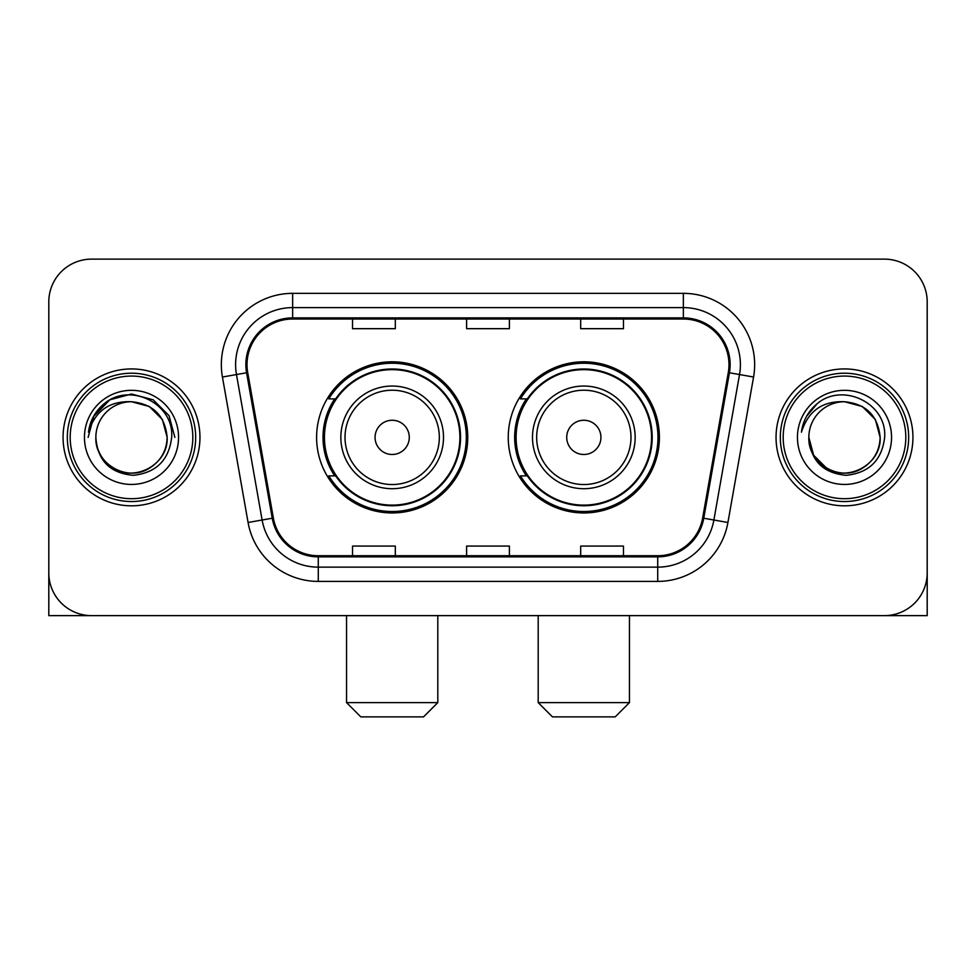<?xml version="1.0" encoding="UTF-8"?>
<svg xmlns="http://www.w3.org/2000/svg" width="976" height="976" viewBox="0 0 976 976"><rect width="100%" height="100%" fill="white"/><g stroke="black" fill="none" stroke-linecap="round" stroke-linejoin="round"><path stroke-width="1.46" d="M508.252 437.382A75.579 75.579 0 0 0 583.831 512.949A75.579 75.579 0 0 0 659.398 437.382A75.579 75.579 0 0 0 583.831 361.803A75.579 75.579 0 0 0 508.252 437.382M316.602 437.382A75.579 75.579 0 0 0 392.169 512.949A75.579 75.579 0 0 0 467.748 437.382A75.579 75.579 0 0 0 392.169 361.803A75.579 75.579 0 0 0 316.602 437.382M334.719 475.873A69.162 69.162 0 0 1 334.719 398.879M526.369 475.873A69.162 69.162 0 0 1 526.369 398.879M48.8 301.913L48.8 572.851A42.773 42.773 0 0 0 91.573 615.624L884.427 615.624A42.773 42.773 0 0 0 927.2 572.851L927.2 301.913A42.773 42.773 0 0 0 884.427 259.128L91.573 259.128A42.773 42.773 0 0 0 48.8 301.913L48.8 572.851M63.062 437.382A68.442 68.442 0 0 0 131.504 505.824A68.442 68.442 0 0 0 199.958 437.382A68.442 68.442 0 0 0 131.504 368.928A68.442 68.442 0 0 0 63.062 437.382A68.442 68.442 0 0 0 131.504 505.824A68.442 68.442 0 0 0 199.958 437.382A68.442 68.442 0 0 0 131.504 368.928A68.442 68.442 0 0 0 63.062 437.382M776.042 437.382A68.442 68.442 0 0 0 844.496 505.824A68.442 68.442 0 0 0 912.938 437.382A68.442 68.442 0 0 0 844.496 368.928A68.442 68.442 0 0 0 776.042 437.382A68.442 68.442 0 0 0 844.496 505.824A68.442 68.442 0 0 0 912.938 437.382A68.442 68.442 0 0 0 844.496 368.928A68.442 68.442 0 0 0 776.042 437.382M247.013 364.658A45.628 45.628 0 0 1 292.641 319.018L683.359 319.018A45.628 45.628 0 0 1 728.291 372.576L702.647 518.024A45.628 45.628 0 0 1 657.714 555.734L318.286 555.734A45.628 45.628 0 0 1 273.353 518.024L247.709 372.576A45.628 45.628 0 0 1 247.013 364.658M245.867 364.658A46.775 46.775 0 0 0 246.574 372.771L272.231 518.219A46.775 46.775 0 0 0 318.286 556.869L657.714 556.869A46.775 46.775 0 0 0 703.769 518.219L729.426 372.771A46.775 46.775 0 0 0 683.359 317.883L292.641 317.883A46.775 46.775 0 0 0 245.867 364.658M222.43 377.029A71.297 71.297 0 0 1 292.641 293.349L683.359 293.349A71.297 71.297 0 0 1 753.57 377.029L727.925 522.489A71.297 71.297 0 0 1 657.714 581.403L318.286 581.403A71.297 71.297 0 0 1 248.075 522.489L222.43 377.029L236.473 374.552A57.035 57.035 0 0 1 292.641 307.611L683.359 307.611A57.035 57.035 0 0 1 739.527 374.552L713.883 520.013A57.035 57.035 0 0 1 657.714 567.141L318.286 567.141A57.035 57.035 0 0 1 262.117 520.013L236.473 374.552A57.035 57.035 0 0 1 235.606 364.658M884.427 259.128L91.573 259.128M91.573 615.624L884.427 615.624M761.792 615.624L927.2 615.624L927.2 301.913M703.769 518.219L713.883 520.013L739.527 374.552L753.57 377.029M466.613 319.018L466.613 328.68L509.387 328.68L509.387 319.018M352.531 319.018L352.531 328.68L395.317 328.68L395.317 319.018M580.683 319.018L580.683 328.68L623.469 328.68L623.469 319.018M509.387 555.734L509.387 546.072L466.613 546.072L466.613 555.734M395.317 555.734L395.317 546.072L352.531 546.072L352.531 555.734M623.469 555.734L623.469 546.072L580.683 546.072L580.683 555.734M48.8 558.589L48.8 615.624L214.208 615.624M192.821 437.382A61.317 61.317 0 0 0 131.504 376.065A61.317 61.317 0 0 0 70.187 437.382A61.317 61.317 0 0 0 131.504 498.699A61.317 61.317 0 0 0 192.821 437.382M195.676 437.382A64.172 64.172 0 0 0 131.504 373.21A64.172 64.172 0 0 0 67.332 437.382A64.172 64.172 0 0 0 131.504 501.542A64.172 64.172 0 0 0 195.676 437.382M167.152 437.382C165.042 415.727 153.159 403.844 131.504 401.734L149.328 406.504L162.382 419.558L167.152 437.382L162.382 419.558L149.328 406.504L131.504 401.734L149.328 406.504L162.382 419.558L167.152 437.382L162.382 419.558L149.328 406.504L131.504 401.734L149.328 406.504L162.382 419.558L167.152 437.382L162.382 419.558L149.328 406.504L131.504 401.734L149.328 406.504L162.382 419.558L167.152 437.382C168.372 463.734 135.896 482.486 113.68 468.248C102.285 461.111 96.343 450.827 95.855 437.382C97.563 460.623 110.044 473.262 133.309 475.312C156.148 472.848 168.933 460.196 171.654 437.382C174.301 403.43 129.808 381.836 104.176 403.71C95.233 411.189 89.987 420.68 88.45 432.185C95.172 410.957 109.532 400.807 131.504 401.734L149.328 406.504L162.382 419.558L167.152 437.382C168.372 463.734 135.896 482.486 113.68 468.248C102.285 461.111 96.343 450.827 95.855 437.382C94.648 463.734 127.112 482.486 149.328 468.248C160.735 461.111 166.676 450.827 167.152 437.382C166.676 450.827 160.735 461.111 149.328 468.248C127.112 482.486 94.648 463.734 95.855 437.382C96.343 450.827 102.285 461.111 113.68 468.248C135.896 482.486 168.372 463.734 167.152 437.382C168.372 463.734 135.896 482.486 113.68 468.248C102.285 461.111 96.343 450.827 95.855 437.382C96.343 450.827 102.285 461.111 113.68 468.248C135.896 482.486 168.372 463.734 167.152 437.382C166.676 450.827 160.735 461.111 149.328 468.248C127.112 482.486 94.648 463.734 95.855 437.382C94.648 463.734 127.112 482.486 149.328 468.248C160.735 461.111 166.676 450.827 167.152 437.382C166.676 450.827 160.735 461.111 149.328 468.248C127.112 482.486 94.648 463.734 95.855 437.382C96.343 450.827 102.285 461.111 113.68 468.248C135.896 482.486 168.372 463.734 167.152 437.382C166.676 450.827 160.735 461.111 149.328 468.248C127.112 482.486 94.648 463.734 95.855 437.382C96.343 450.827 102.285 461.111 113.68 468.248C135.896 482.486 168.372 463.734 167.152 437.382C168.372 463.734 135.896 482.486 113.68 468.248C102.285 461.111 96.343 450.827 95.855 437.382A35.648 35.648 0 0 1 131.504 401.734L149.328 406.504L162.382 419.558L167.152 437.382C168.58 465.052 133.004 483.425 111.288 466.748M84.448 437.382A47.055 47.055 0 0 0 131.504 484.438A47.055 47.055 0 0 0 178.559 437.382A47.055 47.055 0 0 0 131.504 390.327A47.055 47.055 0 0 0 84.448 437.382M104.164 403.722L93.647 416.227M93.342 416.776L109.824 399.818L131.504 394.011L153.195 399.818L169.068 415.691L174.875 437.382L169.068 415.691L153.195 399.818L131.504 394.011L109.824 399.818L93.952 415.691L88.133 437.382M93.001 417.435L93.94 415.715L93.001 417.435M423.547 716.872L360.803 716.872L346.541 702.61L437.809 702.61L423.547 716.872M409.286 437.382A17.117 17.117 0 0 0 392.169 420.266A17.117 17.117 0 0 0 375.065 437.382A17.117 17.117 0 0 0 392.169 454.487A17.117 17.117 0 0 0 409.286 437.382M443.507 437.382A51.338 51.338 0 0 0 392.169 386.045A51.338 51.338 0 0 0 340.844 437.382A51.338 51.338 0 0 0 392.169 488.708A51.338 51.338 0 0 0 443.507 437.382A51.338 51.338 0 0 1 392.169 488.708A51.338 51.338 0 0 1 340.844 437.382M459.903 437.382A67.734 67.734 0 0 0 392.169 369.648A67.734 67.734 0 0 0 324.447 437.382A67.734 67.734 0 0 0 392.169 505.117A67.734 67.734 0 0 0 459.903 437.382M466.321 437.382A74.152 74.152 0 0 1 328.802 475.873L335.671 475.873A68.369 68.369 0 0 0 437.407 488.647A68.369 68.369 0 0 0 437.407 386.106A68.369 68.369 0 0 0 335.671 398.879L328.802 398.879A74.152 74.152 0 0 1 466.321 437.382M615.197 716.872L552.453 716.872L538.191 702.61L629.459 702.61L615.197 716.872M600.935 437.382A17.117 17.117 0 0 0 583.831 420.266A17.117 17.117 0 0 0 566.714 437.382A17.117 17.117 0 0 0 583.831 454.487A17.117 17.117 0 0 0 600.935 437.382M635.156 437.382A51.338 51.338 0 0 0 583.831 386.045A51.338 51.338 0 0 0 532.493 437.382A51.338 51.338 0 0 0 583.831 488.708A51.338 51.338 0 0 0 635.156 437.382A51.338 51.338 0 0 1 583.831 488.708A51.338 51.338 0 0 1 532.493 437.382M651.553 437.382A67.734 67.734 0 0 0 583.831 369.648A67.734 67.734 0 0 0 516.097 437.382A67.734 67.734 0 0 0 583.831 505.117A67.734 67.734 0 0 0 651.553 437.382M657.97 437.382A74.152 74.152 0 0 1 520.452 475.873L527.321 475.873A68.369 68.369 0 0 0 629.056 488.647A68.369 68.369 0 0 0 629.056 386.106A68.369 68.369 0 0 0 527.321 398.879L520.452 398.879A74.152 74.152 0 0 1 657.97 437.382M905.813 437.382A61.317 61.317 0 0 0 844.496 376.065A61.317 61.317 0 0 0 783.179 437.382A61.317 61.317 0 0 0 844.496 498.699A61.317 61.317 0 0 0 905.813 437.382M908.668 437.382A64.172 64.172 0 0 0 844.496 373.21A64.172 64.172 0 0 0 780.324 437.382A64.172 64.172 0 0 0 844.496 501.542A64.172 64.172 0 0 0 908.668 437.382M844.496 401.734C866.139 403.844 878.022 415.727 880.145 437.382C879.657 450.827 873.715 461.111 862.32 468.248C840.104 482.486 807.628 463.734 808.848 437.382A35.648 35.648 0 0 1 844.496 401.734L862.32 406.504L875.362 419.558L880.145 437.382L875.362 419.558L862.32 406.504L844.496 401.734L862.32 406.504L875.362 419.558L880.145 437.382L875.362 419.558L862.32 406.504L844.496 401.734L862.32 406.504L875.362 419.558L880.145 437.382L875.362 419.558L862.32 406.504L844.496 401.734L862.32 406.504L875.362 419.558L880.145 437.382L875.362 419.558L862.32 406.504L844.496 401.734L862.32 406.504L875.362 419.558L880.145 437.382C881.352 463.734 848.888 482.486 826.672 468.248C815.265 461.111 809.324 450.827 808.848 437.382C810.556 460.623 823.036 473.262 846.302 475.312C869.14 472.848 881.914 460.196 884.646 437.382C887.294 403.43 842.8 381.836 817.156 403.71C808.213 411.189 802.98 420.68 801.442 432.185C808.165 410.957 822.512 400.807 844.496 401.734L862.32 406.504L875.362 419.558L880.145 437.382C881.352 463.734 848.888 482.486 826.672 468.248C815.265 461.111 809.324 450.827 808.848 437.382C807.628 463.734 840.104 482.486 862.32 468.248C873.715 461.111 879.657 450.827 880.145 437.382C879.657 450.827 873.715 461.111 862.32 468.248C840.104 482.486 807.628 463.734 808.848 437.382C809.324 450.827 815.265 461.111 826.672 468.248C848.888 482.486 881.352 463.734 880.145 437.382C881.352 463.734 848.888 482.486 826.672 468.248C815.265 461.111 809.324 450.827 808.848 437.382L813.618 455.206L826.672 468.248M824.281 466.748C845.985 483.425 881.572 465.052 880.145 437.382C879.657 450.827 873.715 461.111 862.32 468.248C840.104 482.486 807.628 463.734 808.848 437.382C809.324 450.827 815.265 461.111 826.672 468.248C848.888 482.486 881.352 463.734 880.145 437.382C879.657 450.827 873.715 461.111 862.32 468.248C840.104 482.486 807.628 463.734 808.848 437.382C809.324 450.827 815.265 461.111 826.672 468.248C848.888 482.486 881.352 463.734 880.145 437.382C881.352 463.734 848.888 482.486 826.672 468.248C815.265 461.111 809.324 450.827 808.848 437.382M797.441 437.382A47.055 47.055 0 0 0 844.496 484.438A47.055 47.055 0 0 0 891.552 437.382A47.055 47.055 0 0 0 844.496 390.327A47.055 47.055 0 0 0 797.441 437.382M817.144 403.722L806.64 416.227M805.981 417.435L806.932 415.715L805.981 417.435M683.359 293.349L683.359 317.883M236.473 374.552L246.574 372.771M318.286 581.403L318.286 556.869M657.714 556.869L657.714 581.403M248.075 522.489L272.231 518.219M729.426 372.771L739.527 374.552M292.641 293.349L292.641 317.883M713.883 520.013L727.925 522.489M439.334 437.382A47.153 47.153 0 0 0 392.169 390.217A47.153 47.153 0 0 0 345.016 437.382A47.153 47.153 0 0 0 392.169 484.535A47.153 47.153 0 0 0 439.334 437.382M630.984 437.382A47.153 47.153 0 0 0 583.831 390.217A47.153 47.153 0 0 0 536.666 437.382A47.153 47.153 0 0 0 583.831 484.535A47.153 47.153 0 0 0 630.984 437.382M437.809 615.624L437.809 702.61M346.541 615.624L346.541 702.61M629.459 615.624L629.459 702.61M538.191 615.624L538.191 702.61"/></g></svg>
